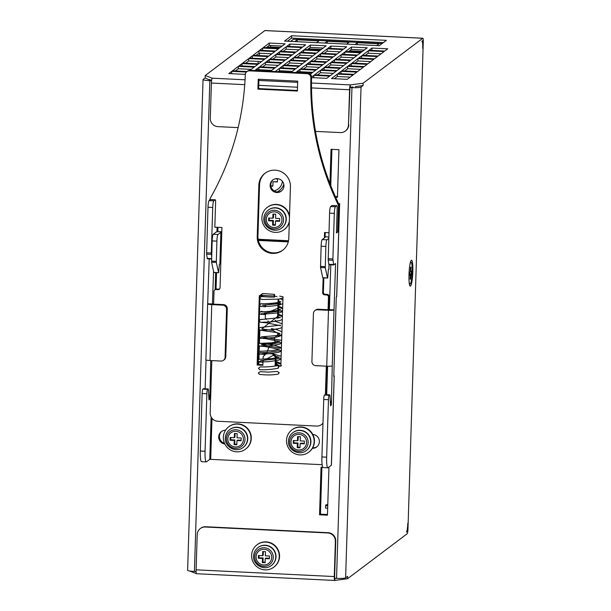 <?xml version="1.0" encoding="UTF-8"?>
<svg xmlns="http://www.w3.org/2000/svg" width="611" height="611" viewBox="0 0 611 611"><rect width="100%" height="100%" fill="white"/><g stroke="black" fill="none" stroke-linecap="round" stroke-linejoin="round"><path stroke-width="0.92" d="M209.749 200.11A3.994 3.926 -127 0 1 210.253 198.3C231.905 160.044 243.59 118.801 245.316 74.58A3.994 3.926 -127 0 1 249.387 70.845L307.035 73.648L307.745 73.114A3.994 3.926 53 0 1 311.572 77.238C310.51 121.49 319.576 163.74 338.761 203.982A3.994 3.926 53 0 1 339.151 205.846L338.372 230.63A1.993 1.963 53 0 1 337.6 232.127L336.89 232.669A1.993 1.963 -127 0 0 337.662 231.164L338.372 230.63M246.859 71.617L247.57 71.082A3.994 3.926 53 0 1 250.098 70.311L307.745 73.114M337.662 231.164L338.441 206.381A3.994 3.926 -127 0 0 338.051 204.517C318.866 164.275 309.8 122.024 310.862 77.773A3.994 3.926 -127 0 0 307.035 73.648M219.876 264.044L219.402 264.403L218.601 272.743L216.317 262.402L216.897 241.131A5.988 0.863 92.8 0 1 217.974 234.517L220.876 232.333L219.876 264.044L220.785 263.99L220.036 287.773A1.993 1.963 53 0 1 218.005 289.66L216.027 289.568A1.993 1.963 -127 0 0 214.767 289.95L215.477 289.415A1.993 1.963 53 0 1 216.737 289.034L218.715 289.125A1.993 1.963 -127 0 0 219.593 288.965M322.975 423.392A7.989 7.851 53 0 1 322.28 423.981L321.569 424.515A7.989 7.851 -127 0 0 322.982 423.133M336.89 232.669A1.993 1.963 -127 0 1 336.424 232.928L337.226 207.221A3.994 0.573 92.8 0 0 336.852 205.693A3.994 0.573 92.8 0 0 336.783 205.724L335.393 206.77A5.988 0.863 92.8 0 0 334.316 213.384L332.888 258.942L333.652 264.96L335.576 263.524L334.011 309.991A4.857 0.573 -178.2 0 1 328.489 310.296L317.499 309.762A3.994 3.926 -127 0 0 314.971 310.533L315.681 309.998A3.994 3.926 -127 0 1 318.209 309.227L328.076 309.708L328.474 297.022A1.993 1.963 -127 0 0 326.564 294.945L327.275 294.41A1.993 1.963 53 0 1 329.184 296.488L328.771 309.739M326.992 366.203L326.098 394.66M327.275 294.41L325.304 294.311L324.594 294.846A1.993 1.963 53 0 1 322.677 292.768L323.15 277.837M323.838 277.868L323.387 292.234A1.993 1.963 -127 0 0 325.304 294.311M329.039 264.739L328.894 269.252A5.591 0.657 1.8 0 1 328.833 269.344L328.359 269.703L327.725 277.921L322.761 277.722L320.538 267.473L321.119 246.202A5.988 0.863 -87.2 0 1 322.196 239.588L325.105 237.389L324.426 237.274L325.136 236.74L325.266 232.547M282.985 250.036A15.978 15.695 -127 0 1 257.934 236.243L259.553 184.713L258.843 185.248L257.223 236.785A15.978 15.695 -127 0 0 282.633 250.304A15.978 15.695 -127 0 0 288.804 238.321L290.424 186.783A15.978 15.695 -127 0 0 265.021 173.257A15.978 15.695 -127 0 0 258.843 185.248M265.38 172.997A15.978 15.695 -127 0 0 259.553 184.713M297.404 90.474L258.621 88.587L258.919 79.247M275.301 359.787L275.11 365.89L275.821 365.355L277.638 365.439M275.821 365.355L276.004 359.68M276.057 357.962L276.096 356.633L275.385 357.168L272.33 353.845L269.497 353.708M273.079 353.349L276.096 356.633M257.979 360.704L257.857 364.477L262.89 364.721M260.019 295.678L259.958 297.71M259.95 298.038L258.728 336.753M258.728 336.921L258.484 344.528M258.476 344.848L258.239 352.448M258.232 352.776L257.987 360.383M336.508 232.89L337.333 232.333M339.594 203.6A5.591 0.657 1.8 0 0 339.655 203.509L336.73 296.663A5.591 0.657 -178.2 0 1 336.669 296.755L339.594 203.6L338.845 204.173M336.669 296.755L336.264 297.061L333.774 376.345L334.179 376.04A5.591 0.657 -178.2 0 0 334.24 375.948A5.591 0.657 -178.2 0 0 333.789 375.673M314.971 310.533A3.994 3.926 -127 0 0 313.428 313.535L311.916 361.498A3.994 3.926 -127 0 0 315.742 365.653L326.732 366.188A4.857 0.573 -178.2 0 0 332.254 365.882L331.376 404.467L330.582 405.841L329.986 395.645L329.795 394.836L329.176 395.286A3.994 0.573 92.8 0 0 328.466 399.701L326.656 457.181A11.983 1.718 92.8 0 0 327.847 467.805A11.983 1.718 92.8 0 0 328.061 467.728L331.376 465.231A5.591 0.657 1.8 0 0 331.437 465.139L334.24 375.948M330.368 402.137L331.33 402.175L330.368 402.13M328.962 232.73L324.571 232.516L324.403 237.923M326.564 294.945L324.594 294.846M326.305 366.172L325.411 394.622M211.818 360.597L210.176 412.952A7.989 7.851 -127 0 0 217.822 421.262L316.513 426.066A7.989 7.851 -127 0 0 321.569 424.515M223.527 360.269L224.237 359.734A3.994 3.926 -127 0 0 225.78 356.74L225.069 357.275L226.574 309.311A3.994 3.926 -127 0 0 222.755 305.156L211.765 304.622L210.008 360.513L220.999 361.048A3.994 3.926 -127 0 0 225.069 357.275M213.56 271.292L212.422 304.072L223.466 304.614A3.994 3.926 -127 0 1 227.284 308.776L225.78 356.74M213.598 304.141L213.995 291.455A1.993 1.963 -127 0 1 214.767 289.95M220.876 232.333L221.785 232.279L221.93 227.521L214.828 227.177L215.637 201.302A3.994 0.573 92.8 0 0 215.263 199.782A3.994 0.573 92.8 0 0 215.194 199.805L213.804 200.859A5.988 0.863 92.8 0 0 212.727 207.473L207.992 207.244A5.988 0.863 -87.2 0 1 209.069 200.622L210.459 199.576A3.994 0.573 -87.2 0 1 210.528 199.553A3.994 0.573 -87.2 0 1 210.596 199.583M297.389 91.047L257.911 89.13L258.224 79.216L297.702 81.133L297.389 91.047M260.21 371.671L258.27 372.977L259.492 374.375C266.289 375.177 272.468 375.108 278.02 374.153L279.258 372.832L277.31 371.45L268.153 372.122L260.21 371.671M279.006 365.172L277.295 365.538C273.071 366.608 266.877 366.921 265.021 366.936L260.149 366.936L258.415 368.318L259.866 369.708C265.586 369.968 271.567 369.495 277.806 368.273L278.349 368.127M279.678 296.121L283.015 296.793L280.839 366.165L279.235 366.088L277.997 368.196M277.02 296.503L274.675 296.388M274.408 294.357L262.738 293.509L260.729 294.777L261.103 295.732L259.331 295.64L257.147 365.011L262.875 365.294L263.02 360.643M266.006 353.922L263.15 356.572L263.066 359.169M275.355 358.099L275.385 357.168M275.11 365.89L275.676 365.913M207.328 258.82L211.589 259.026L207.328 258.82L206.602 254.138L207.992 207.244M209.199 258.911L207.687 303.843A4.857 0.573 1.8 0 0 207.633 303.919A4.857 0.573 1.8 0 0 211.765 304.622M206.029 359.963L205.12 388.772M210.749 360.551L209.787 398.555L208.993 399.922L208.397 389.734L208.206 388.924L207.595 389.375A3.994 0.573 92.8 0 0 206.877 393.782L205.067 451.262A11.983 1.718 92.8 0 0 206.266 461.893L201.523 461.664A11.983 1.718 -87.2 0 1 200.332 451.033L202.134 393.553A3.994 0.573 -87.2 0 1 202.852 389.146L203.501 388.711M211.116 416.985L209.787 459.319L206.472 461.817A11.983 1.718 92.8 0 1 206.266 461.893M206.564 252.801L211.299 253.03L211.666 256.788M211.299 253.03L212.727 207.473M216.317 262.402L211.582 262.172L212.162 240.902A5.988 0.863 -87.2 0 1 213.239 234.288L216.141 232.096A5.591 0.657 -178.2 0 1 221.801 231.714M213.85 272.521L218.585 272.75L213.804 272.422L211.582 262.172M205.93 359.734A4.857 0.573 1.8 0 0 205.876 359.818A4.857 0.573 1.8 0 0 210.008 360.513M207.793 303.759L212.529 303.988M209.787 459.319L322.142 464.688M348.812 124.774A7.989 7.851 53 0 1 345.727 130.769L345.368 131.037A7.989 7.851 -127 0 0 348.461 125.041L349.988 87.51L351.959 87.61L336.539 578.365L334.561 578.266L335.737 541.002A7.989 7.851 -127 0 0 328.084 532.693L205.708 526.743A7.989 7.851 -127 0 0 200.652 528.286L200.301 528.553A7.989 7.851 -127 0 0 197.208 534.549L196.1 569.834A4.392 0.634 92.8 0 0 196.536 573.729L334.706 580.45A4.392 0.634 92.8 0 0 334.782 580.419L334.851 578.281M209.054 79.774L205.143 77.903L203.135 79.422A7.989 0.939 1.8 0 0 203.043 79.552L187.623 570.307A7.989 0.939 1.8 0 0 194.42 571.453L196.1 571.529M211.559 80.782L209.84 80.698A7.989 0.939 1.8 0 1 203.043 79.552M328.244 467.591L328.947 467.621L327.45 515.195L319.553 514.806L321.05 467.239L322.784 467.323M329.963 183.606L331.04 149.321L338.937 149.703L337.44 197.277L335.615 197.185M244.736 84.662L211.398 83.043L210.291 118.32A7.989 7.851 -127 0 0 217.936 126.637L238.13 127.615M315.505 131.38L340.312 132.587A7.989 7.851 -127 0 0 345.368 131.037M211.398 83.043A4.392 0.634 -87.2 0 1 212.185 78.193L205.22 75.527L205.143 77.903M211.605 80.377L209.329 79.499M209.054 79.705L210.688 80.026M189.647 570.995L196.414 573.622M352.891 86.945L350.279 87.289L350.355 84.914L363.125 83.203L422.751 38.256L264.846 30.581L205.22 75.527M196.1 569.834L334.27 576.555L335.378 541.27A7.989 7.851 -127 0 0 327.733 532.96L205.357 527.01A7.989 7.851 -127 0 0 200.301 528.553M334.27 576.555A4.392 0.634 92.8 0 0 334.706 580.45M363.125 83.203L363.049 85.586L361.04 87.098L345.612 577.853A7.989 0.939 -178.2 0 1 336.539 578.365M345.612 577.853L347.628 576.333L347.552 578.716L334.782 580.419M407.254 531.394L406.368 532.059A7.989 1.146 92.8 0 0 407.804 523.237L407.613 529.187L407.254 531.394L406.758 531.364M337.463 196.559L335.294 196.459M330.765 185.66L331.91 149.359M327.473 514.485L320.447 514.141L321.913 467.285M422.728 48.345A7.989 1.146 92.8 0 0 421.926 41.258A7.989 1.146 92.8 0 0 421.789 41.304L422.713 40.624L422.728 48.345M270.597 45.497L270.551 47.024M287.422 41.227L291.562 38.111L383.41 42.579M381.096 53.821L368.204 53.195L365.248 55.418M340.044 51.82L327.145 51.194L324.197 53.417M298.985 49.827L286.093 49.201L283.137 51.423M370.793 61.589L357.901 60.955L354.945 63.185M329.741 59.588L316.842 58.962L313.894 61.184M288.682 57.594L275.79 56.96L272.834 59.191M360.49 69.349L347.598 68.722L344.642 70.952M319.438 67.355L306.539 66.729L303.591 68.951M278.379 65.354L265.487 64.728L262.531 66.958M350.187 77.116L337.295 76.49L334.339 78.72M364.24 50.056L351.348 49.422L348.392 51.652M323.188 48.055L310.289 47.429L307.341 49.651M282.129 46.062L269.237 45.428L266.281 47.658M353.937 57.824L341.045 57.19L338.089 59.42M312.885 55.822L299.986 55.196L297.038 57.419M271.826 53.821L258.934 53.195L255.978 55.425M343.634 65.583L330.742 64.957L327.786 67.187M302.582 63.59L289.683 62.964L286.735 65.186M261.523 61.589L248.631 60.963L245.675 63.193M333.331 73.351L320.439 72.724L317.483 74.947M292.279 71.357L279.38 70.731L278.127 71.67M251.22 69.356L238.328 68.73L235.372 70.952M363.049 85.586L355.388 86.609M361.04 87.098A7.989 0.939 -178.2 0 1 351.959 87.61M422.751 38.256A4.392 0.634 -87.2 0 1 422.827 38.233A4.392 0.634 -87.2 0 1 423.27 42.128L407.972 528.92A4.392 0.634 92.8 0 1 407.178 533.77L347.552 578.716M412.845 271.75A12.976 1.864 -87.2 0 1 410.027 286.009A12.976 1.864 -87.2 0 1 408.996 274.652A12.976 1.864 -87.2 0 1 411.272 260.355A12.976 1.864 -87.2 0 1 412.845 271.75M379.271 45.695L284.527 41.082L291.63 35.728L386.373 40.341L379.271 45.695M384.067 51.584L368.28 50.812L362.354 55.28L378.148 56.044L384.067 51.584M387.741 48.811L371.946 48.048L368.991 50.278L384.777 51.049L387.741 48.811M343.015 49.583L327.221 48.819L321.302 53.279L337.089 54.051L343.015 49.583M346.681 46.818L330.895 46.046L327.931 48.284L343.726 49.048L346.681 46.818M301.956 47.589L286.162 46.818L280.243 51.286L296.037 52.05L301.956 47.589M305.63 44.817L289.835 44.053L286.88 46.283L302.666 47.055L305.63 44.817M373.764 59.351L357.977 58.58L352.051 63.04L367.845 63.811L373.764 59.351M377.438 56.579L361.643 55.815L358.688 58.045L374.474 58.809L377.438 56.579M332.712 57.35L316.918 56.586L310.999 61.047L326.786 61.81L332.712 57.35M336.378 54.585L320.592 53.814L317.628 56.044L333.423 56.815L336.378 54.585M291.653 55.357L275.859 54.585L269.94 59.046L285.734 59.817L291.653 55.357M295.327 52.584L279.533 51.82L276.577 54.051L292.364 54.814L295.327 52.584M363.461 67.111L347.674 66.347L341.748 70.807L357.542 71.579L363.461 67.111M367.135 64.346L351.34 63.582L348.385 65.812L364.171 66.576L367.135 64.346M322.402 65.117L306.615 64.346L300.696 68.814L316.483 69.578L322.402 65.117M326.075 62.353L310.289 61.581L307.325 63.811L323.12 64.583L326.075 62.353M281.35 63.116L265.556 62.353L259.637 66.813L275.431 67.584L281.35 63.116M285.024 60.352L269.23 59.588L266.274 61.818L282.061 62.582L285.024 60.352M353.158 74.878L337.371 74.114L331.445 78.575L347.239 79.346L353.158 74.878M356.832 72.113L341.037 71.342L338.082 73.58L353.868 74.343L356.832 72.113M310.319 74.229L312.099 72.885L296.312 72.113L295.762 72.533M315.772 70.112L299.986 69.349L297.022 71.579L312.817 72.35L315.772 70.112M270.497 71.304L271.047 70.884L255.253 70.12L254.703 70.532M274.721 68.119L258.927 67.347L255.963 69.585L271.758 70.349L274.721 68.119M360.582 52.813L344.787 52.05L341.824 54.28L357.618 55.043L360.582 52.813M367.211 47.818L351.417 47.047L345.498 51.507L361.292 52.279L367.211 47.818M319.522 50.82L303.736 50.049L300.772 52.279L316.559 53.05L319.522 50.82M326.152 45.817L310.365 45.054L304.446 49.514L320.233 50.285L326.152 45.817M278.471 48.819L262.677 48.055L259.713 50.285L275.508 51.049L278.471 48.819M285.1 43.824L269.306 43.053L263.387 47.513L279.181 48.284L285.1 43.824M350.279 60.581L334.484 59.809L331.521 62.047L347.315 62.811L350.279 60.581M356.908 55.586L341.114 54.814L335.195 59.275L350.989 60.046L356.908 55.586M309.219 58.587L293.433 57.816L290.469 60.046L306.256 60.817L309.219 58.587M315.849 53.585L300.062 52.813L294.143 57.281L309.93 58.045L315.849 53.585M268.168 56.586L252.374 55.815L249.41 58.053L265.205 58.816L268.168 56.586M274.797 51.591L259.003 50.82L253.084 55.28L268.878 56.052L274.797 51.591M339.976 68.348L324.181 67.577L321.218 69.814L337.012 70.578L339.976 68.348M346.605 63.345L330.811 62.582L324.892 67.042L340.686 67.813L346.605 63.345M298.916 66.347L283.13 65.583L280.166 67.813L295.953 68.585L298.916 66.347M305.546 61.352L289.759 60.581L283.84 65.049L299.627 65.812L305.546 61.352M257.865 64.354L242.071 63.582L239.107 65.82L254.902 66.584L257.865 64.354M264.494 59.351L248.7 58.587L242.781 63.048L258.575 63.819L264.494 59.351M311.564 77.605L326.709 78.345L329.673 76.115L313.878 75.344L311.572 77.085M336.302 71.113L320.508 70.349L314.589 74.809L330.383 75.581L336.302 71.113M291.019 72.304L295.243 69.119L279.456 68.348L275.233 71.533M246.363 72.06L231.768 71.35L228.804 73.58L244.599 74.351L245.446 73.71M249.968 70.303L254.191 67.118L238.397 66.355L232.478 70.815L246.989 71.518M348.461 125.041L349.568 89.764A4.392 0.634 -87.2 0 1 350.355 84.914L311.495 83.02M291.562 38.111L291.63 35.728M368.204 53.195L368.28 50.812M371.87 50.415L371.946 48.048M327.145 51.194L327.221 48.819M330.818 48.422L330.895 46.046M286.093 49.201L286.162 46.818M289.759 46.421L289.835 44.053M357.901 60.955L357.977 58.58M361.567 58.182L361.643 55.815M316.842 58.962L316.918 56.586M320.515 56.189L320.592 53.814M275.79 56.96L275.859 54.585M279.456 54.188L279.533 51.82M347.598 68.722L347.674 66.347M351.264 65.95L351.34 63.582M306.539 66.729L306.615 64.346M310.212 63.956L310.289 61.581M265.487 64.728L265.556 62.353M269.153 61.955L269.23 59.588M337.295 76.49L337.371 74.114M340.961 73.717L341.037 71.342M296.297 72.556L296.312 72.113M299.909 71.716L299.986 69.349M255.245 70.563L255.253 70.12M258.85 69.723L258.927 67.347M344.711 54.417L344.787 52.05M351.348 49.422L351.417 47.047M303.659 52.424L303.736 50.049M310.289 47.429L310.365 45.054M262.6 50.423L262.677 48.055M269.237 45.428L269.306 43.053M334.408 62.185L334.484 59.809M341.045 57.19L341.114 54.814M293.356 60.191L293.433 57.816M299.986 55.196L300.062 52.813M252.297 58.19L252.374 55.815M258.934 53.195L259.003 50.82M324.105 69.952L324.181 67.577M330.742 64.957L330.811 62.582M283.053 67.951L283.13 65.583M289.683 62.964L289.759 60.581M241.994 65.957L242.071 63.582M248.631 60.963L248.7 58.587M313.802 77.719L313.878 75.344M320.439 72.724L320.508 70.349M279.38 70.731L279.456 68.348M231.691 73.725L231.768 71.35M238.328 68.73L238.397 66.355M273.85 567.138L274.148 566.909A13.977 13.732 -127 0 0 272.04 543.5A13.977 13.732 -127 0 0 257.323 544.584L257.025 544.813A13.977 13.732 -127 0 0 251.617 555.3A13.977 13.732 53 0 0 273.85 567.138A13.977 13.732 53 0 0 279.258 556.644A13.977 13.732 -127 0 0 257.025 544.813M271.437 565.458L271.696 565.259A11.181 10.99 53 0 0 276.019 556.865A11.181 10.99 -127 0 0 258.232 547.403L257.972 547.593C255.215 549.77 253.748 552.611 253.573 556.109C252.832 565.091 264.532 571.239 271.437 565.458A11.181 10.99 53 0 0 275.76 557.064A11.181 10.99 -127 0 0 257.972 547.593M258.415 555.475L262.562 555.682L262.692 551.519L265.457 551.649L265.327 555.811L269.466 556.018L269.382 558.79L265.235 558.591L265.105 562.754L262.34 562.616L262.47 558.454L258.331 558.255L258.415 555.475M263.326 551.55L263.211 555.185L262.562 555.682M269.398 558.271L265.884 558.095L265.235 558.591M265.121 562.227L262.99 562.128L262.34 562.616M262.99 562.128L263.127 557.965L262.47 558.454M263.127 557.965L258.98 557.759L258.331 558.255M258.98 557.759L259.049 555.506M409.072 281.304A10.983 1.581 92.8 0 0 409.989 284.146A10.983 1.581 92.8 0 0 412.15 271.948A10.983 1.581 -87.2 0 0 411.058 262.211A10.983 1.581 -87.2 0 0 409.874 264.953M410.561 278.96L411.463 271.024L410.791 271.528L410.936 267.068L410.493 267.404L410.348 271.857L409.683 272.361L409.591 275.332L410.256 274.835L410.118 279.296L410.561 278.96L410.126 278.937M410.699 274.499L409.614 274.446M410.256 274.835L409.607 274.805M410.791 271.528L410.363 271.505M411.363 273.995L409.637 273.911M320.447 514.141L319.553 514.806M283.787 184.293A12.976 12.755 53 0 1 277.02 191.938A6.988 6.866 -127 0 0 281.572 190.876M282.381 181.284A10.983 10.792 53 0 1 274.026 190.838A6.988 6.866 -127 0 0 277.02 191.938M275.149 178.855L277.524 178.977L277.432 181.948L272.995 181.734L272.85 186.195L270.917 186.095A6.988 6.866 -127 0 0 274.026 190.838M273.178 179.741A6.988 6.866 -127 0 0 270.917 186.095M283.932 185.912A6.988 6.866 -127 0 0 272.812 179.993A6.988 6.866 -127 0 0 273.865 191.701A6.988 6.866 -127 0 0 283.932 185.912M277.44 181.711L272.995 181.734M272.857 185.95L270.879 185.859M327.305 375.612L327.488 366.218M329.803 296.327L329.26 309.762M258.125 239.245L288.545 240.726M308.746 452.201L309.044 451.972A13.977 13.732 -127 0 0 312.374 448.329A6.988 6.866 -127 0 0 319.377 441.722A6.988 6.866 -127 0 0 312.809 434.459A13.977 13.732 -127 0 0 292.211 429.648L291.921 429.877A13.977 13.732 -127 0 0 286.513 440.363A13.977 13.732 53 0 0 308.746 452.201A13.977 13.732 53 0 0 314.146 441.707A13.977 13.732 -127 0 0 291.921 429.877M245.584 449.123L245.882 448.902A13.977 13.732 -127 0 0 243.774 425.493A13.977 13.732 -127 0 0 229.049 426.577L228.758 426.799A13.977 13.732 -127 0 0 223.351 437.293A13.977 13.732 53 0 0 245.584 449.123A13.977 13.732 53 0 0 250.984 438.637A13.977 13.732 -127 0 0 228.758 426.799M225.566 430.22A6.988 6.866 -127 0 0 218.715 436.827A6.988 6.866 -127 0 0 224.848 444.052M289.522 215.645A13.977 13.732 -127 0 0 267.58 207.114L267.282 207.343A13.977 13.732 -127 0 0 261.882 217.829A13.977 13.732 53 0 0 284.107 229.667A13.977 13.732 53 0 0 289.354 220.869M284.107 229.667L284.405 229.438A13.977 13.732 -127 0 0 289.316 222.213M336.783 205.724L332.048 205.495A3.994 0.573 -87.2 0 1 332.117 205.464A3.994 0.573 -87.2 0 1 332.185 205.495M332.048 205.495L330.658 206.541L335.393 206.77M333.614 264.945L328.909 264.731L328.191 260.049L329.581 213.155A5.988 0.863 -87.2 0 1 330.658 206.541M330.788 264.823L329.382 309.678L328.076 309.708M327.603 366.226L326.709 394.691M327.847 467.805L323.112 467.575A11.983 1.718 -87.2 0 1 321.921 456.944L323.723 399.464A3.994 0.573 -87.2 0 1 324.441 395.057L325.09 394.622M334.118 309.907L329.382 309.678M328.787 238.42L326.931 239.818A5.988 0.863 92.8 0 0 325.854 246.432L325.273 267.702L327.542 278.051L322.807 277.822M328.825 237.114A5.591 0.657 1.8 0 0 325.136 236.74M258.239 239.871L288.423 241.337M258.361 240.444L288.277 241.903M278.127 318.14L278.669 304.133M278.723 302.59L278.83 299.092M258.781 364.523L258.865 361.88M258.949 359.26L259.117 353.952M259.201 351.333L259.362 346.025M259.446 343.405L259.652 336.829M259.66 336.745L259.866 330.169M262.356 296.702L261.416 296.465L259.942 297.87L260.317 298.871L262.264 299.497L278.807 299.092L282.977 297.947M258.094 364.492L258.193 361.33M258.239 359.772L258.438 353.402M258.491 351.844L258.69 345.467M258.736 343.917L258.965 336.791M258.965 336.737L259.186 329.612M282.519 298.191L282.969 298.214M277.531 318.278L277.73 312.076M277.784 310.35L277.974 304.148M278.028 302.414L278.135 299.184M274.263 321.615L275.729 320.256M265.403 314.352L265.289 318.003L266.617 319.446M267.946 320.897L268.344 321.325M262.203 295.51L262.615 295.151M279.311 334.324L273.201 330.536L261.836 328.939M261.791 328.932L278.303 315.918M265.426 313.428L278.547 307.99M265.678 305.5L265.113 304.996L278.524 303.339L279.288 302.117L280.571 303.629L279.792 304.851L278.631 304.034L279.792 304.851L280.571 303.629L262.356 305.156L265.686 305.332M261.516 336.821L279.578 335.34L281.831 334.561M281.892 332.468L282.076 326.633M282.145 324.54L282.328 318.705M282.397 316.613L278.326 315.177M265.434 313.26L263.532 313.084L282.58 310.778M282.641 308.685L278.57 307.249M281.579 342.488L261.264 344.772L275.668 343.382L274.003 338.685L278.295 333.827L279.578 335.34L278.799 336.562L277.638 335.745M278.738 365.706L275.889 363.171M263.013 360.895L274.362 354.747M266.656 353.364L269.42 345.803M280.9 364.179L275.912 362.537M263.013 360.757L260.836 360.612M260.767 360.605L281.083 358.351M281.144 356.251L273.797 354.136M266.923 353.166L261.882 352.73M265.373 354.51L259.423 354.029L258.224 352.616L267.809 352.57L281.327 350.416M281.396 348.323L262.127 344.803M281.648 340.396L262.379 336.875M279.235 366.088L281.511 365.63M278.761 365.493L278.043 365.729M276.775 365.936C277.707 365.195 278.31 365.569 278.578 367.051L277.799 368.28M272.964 353.364L272.33 353.845M257.857 364.477L257.147 365.011M274.713 295.923C274.446 297.595 274.24 297.488 274.087 295.587C274.354 293.906 274.56 294.021 274.713 295.923C268.099 295.861 263.44 295.48 260.729 294.777M312.374 448.329A13.977 13.732 53 0 0 314.444 441.486A13.977 13.732 -127 0 0 312.809 434.459M312.71 447.771A6.988 6.866 -127 0 0 317.025 446.687M306.332 450.521L306.592 450.322A11.181 10.99 53 0 0 310.915 441.929A11.181 10.99 -127 0 0 293.127 432.466L292.868 432.657C290.11 434.833 288.644 437.675 288.468 441.173C287.728 450.154 299.428 456.302 306.332 450.521A11.181 10.99 53 0 0 310.655 442.127A11.181 10.99 -127 0 0 292.868 432.657M293.311 440.539L297.458 440.745L297.588 436.582L300.352 436.712L300.215 440.875L304.362 441.081L304.278 443.853L300.131 443.647L300.001 447.81L297.236 447.68L297.366 443.517L293.219 443.311L293.311 440.539M298.221 436.613L298.107 440.248L297.458 440.745M304.293 443.334L300.78 443.158L300.131 443.647M300.016 447.29L297.885 447.191L297.236 447.68M297.885 447.191L298.015 443.028L297.366 443.517M298.015 443.028L293.876 442.822L293.219 443.311M293.876 442.822L293.944 440.569M221.778 431.328A6.988 6.866 -127 0 0 224.497 443.288M243.17 447.443L243.43 447.252A11.181 10.99 53 0 0 247.753 438.858A11.181 10.99 -127 0 0 229.965 429.388L229.705 429.586C226.948 431.763 225.482 434.597 225.306 438.095C224.565 447.084 236.266 453.232 243.17 447.443A11.181 10.99 53 0 0 247.486 439.057A11.181 10.99 -127 0 0 229.705 429.586M230.148 437.468L234.296 437.667L234.425 433.505L237.19 433.642L237.053 437.804L241.2 438.003L241.116 440.783L236.969 440.577L236.839 444.739L234.074 444.609L234.204 440.447L230.057 440.241L230.148 437.468M235.059 433.535L234.945 437.178L234.296 437.667M241.131 440.256L237.618 440.088L236.969 440.577M236.854 444.22L234.723 444.113L234.074 444.609M234.723 444.113L234.853 439.951L234.204 440.447M234.853 439.951L230.714 439.752L230.057 440.241M230.714 439.752L230.782 437.499M289.461 217.47A13.977 13.732 -127 0 0 267.282 207.343M281.694 227.987L281.954 227.788A11.181 10.99 53 0 0 286.276 219.395A11.181 10.99 -127 0 0 268.489 209.932L268.229 210.123C265.472 212.3 264.005 215.141 263.83 218.639C263.097 227.62 274.797 233.769 281.694 227.987A11.181 10.99 53 0 0 286.017 219.593A11.181 10.99 -127 0 0 268.229 210.123M268.672 218.005L272.819 218.203L272.949 214.049L275.714 214.178L275.584 218.341L279.723 218.547L279.639 221.319L275.492 221.113L275.362 225.276L272.598 225.146L272.735 220.983L268.588 220.777L268.672 218.005M273.583 214.079L273.468 217.715L272.819 218.203M279.655 220.792L276.149 220.624L275.492 221.113M275.378 224.756L273.254 224.657L272.598 225.146M273.254 224.657L273.384 220.495L272.735 220.983M273.384 220.495L269.237 220.288L268.588 220.777M269.237 220.288L269.306 218.035M258.621 88.587L257.911 89.13M266.923 47.689A11.976 11.769 53 0 1 271.391 47.039L280.266 47.467M258.163 61.428L258.086 63.796M258.873 55.563A11.976 11.769 53 0 1 259.973 53.249M268.809 47.78A11.976 11.769 53 0 1 270.452 47.75L279.319 48.177M308.418 48.834L321.317 49.468M349.477 50.835L362.376 51.461M361.429 52.172L348.537 51.545M320.378 50.178L307.478 49.544M382.127 43.541L293.479 39.234L290.63 41.38M376.689 45.565L379.064 43.778L357.351 42.717L354.976 44.511M327.213 43.16L327.275 41.258L324.892 43.053M346.605 44.107L348.988 42.312L327.275 41.258M297.129 41.701L297.19 39.791L294.815 41.586M316.529 42.64L318.904 40.845L297.19 39.791M357.298 44.626L357.351 42.717M327.786 504.518L325.716 504.946L327.771 505.045M325.548 508.1L327.672 508.199L325.548 508.1L325.716 504.946M325.625 505.717L327.748 505.824M249.387 70.845L250.098 70.311M310.862 77.773L311.572 77.238M331.376 465.231L334.179 376.04M221.785 232.279L220.785 263.99M210.459 199.576L215.194 199.805M217.081 227.284L216.936 231.875M215.652 272.605L215.118 289.69M216.263 261.332L211.528 261.103M218.539 272.651L213.804 272.422M218.715 289.125L218.005 289.66M216.027 289.568L216.737 289.034M223.466 304.614L222.755 305.156M227.284 308.776L226.574 309.311M208.733 395.516L209.649 395.561M208.779 396.218L209.718 396.264L208.779 396.226M209.84 396.967L208.817 396.921M209.787 398.555L208.909 398.509M209.649 399.434L208.962 399.403M203.432 388.703L208.168 388.94M202.852 389.146L207.595 389.375M202.134 393.553L206.877 393.782M205.067 451.262L200.332 451.033M194.42 571.453L209.84 80.698M422.911 42.396L422.453 42.373M297.664 82.348L258.881 80.461M245.057 79.789L212.185 78.193M349.568 89.764L311.526 87.915M297.511 87.228L258.728 85.341M273.27 557.507A9.386 9.218 53 0 1 263.708 566.374A9.386 9.218 53 0 1 254.726 556.606A9.386 9.218 53 0 1 264.288 547.746A9.386 9.218 53 0 1 273.27 557.507M271.696 557.515A7.89 7.752 53 0 1 263.654 564.961A7.89 7.752 53 0 1 256.101 556.758A7.89 7.752 53 0 1 264.143 549.304A7.89 7.752 53 0 1 271.696 557.515M211.986 418.291L210.696 459.266M217.982 227.33L217.844 231.768M216.561 272.651L216.042 289.125M329.581 213.155L334.316 213.384M328.145 258.713L332.888 258.942M328.191 260.049L332.926 260.278M333.491 264.525L328.756 264.296M332.254 365.882L334.011 309.991M331.238 401.473L330.322 401.427M330.406 402.832L331.429 402.886M330.498 404.429L331.376 404.467M330.551 405.314L331.231 405.353M325.021 394.622L329.757 394.851M324.441 395.057L329.176 395.286M323.723 399.464L328.466 399.701M321.921 456.944L326.656 457.181M326.732 366.188L328.489 310.296M318.209 309.227L317.499 309.762M328.474 297.022L329.184 296.488M323.387 292.234L322.677 292.768M320.485 266.404L325.22 266.633M320.538 267.473L325.273 267.702M328.833 269.344L328.978 264.739M321.119 246.202L325.854 246.432M322.196 239.588L326.931 239.818M322.761 277.722L327.496 277.952M278.524 303.339L279.288 302.117L280.571 303.629M308.165 442.57A9.386 9.218 53 0 1 298.603 451.437A9.386 9.218 53 0 1 289.614 441.669A9.386 9.218 53 0 1 299.184 432.809A9.386 9.218 53 0 1 308.165 442.57M306.585 442.578A7.89 7.752 53 0 1 298.55 450.024A7.89 7.752 53 0 1 290.996 441.814A7.89 7.752 53 0 1 299.039 434.368A7.89 7.752 53 0 1 306.585 442.578M245.003 439.5A9.386 9.218 53 0 1 235.441 448.359A9.386 9.218 53 0 1 226.452 438.599A9.386 9.218 53 0 1 236.022 429.732A9.386 9.218 53 0 1 245.003 439.5M243.422 439.5A7.89 7.752 53 0 1 235.388 446.954A7.89 7.752 53 0 1 227.834 438.744A7.89 7.752 53 0 1 235.877 431.297A7.89 7.752 53 0 1 243.422 439.5M283.535 220.036A9.386 9.218 53 0 1 273.965 228.904A9.386 9.218 53 0 1 264.983 219.135A9.386 9.218 53 0 1 274.553 210.276A9.386 9.218 53 0 1 283.535 220.036M281.954 220.044A7.89 7.752 53 0 1 273.911 227.491A7.89 7.752 53 0 1 266.358 219.28A7.89 7.752 53 0 1 274.4 211.834A7.89 7.752 53 0 1 281.954 220.044M211.605 258.598L207.167 258.384M206.602 254.138L211.337 254.367M213.804 200.859L209.069 200.622M217.974 234.517L213.239 234.288M216.897 241.131L212.162 240.902M338.051 204.517L338.761 203.982M338.441 206.381L339.151 205.846M257.934 236.243L257.223 236.785M271.391 47.039L270.452 47.75M210.528 199.553L215.263 199.782M207.633 303.919L205.876 359.818M203.471 388.695L208.206 388.924M422.827 38.233L264.922 30.55M409.393 284.123L409.989 284.146M410.462 262.18L411.058 262.211M336.852 205.693L332.117 205.464M333.652 264.96L328.909 264.731M325.06 394.607L329.795 394.836M280.999 301.773L279.288 302.117C274.431 303.629 261.233 303.797 261.042 303.705L259.721 305.042L260.378 306.264L265.64 306.821M261.814 296.633L267.496 296.915M282.916 300.077L280.418 298.817M282.801 303.591L279.8 304.851C273.827 306.493 261.225 306.546 261.134 306.478L261.134 306.478M280.357 301.765L278.761 301.215M280.357 325.93L280.388 325.136L259.95 327.549L258.972 328.833L260.179 330.245L277.012 332.583L279.456 333.438M260.393 330.261L272.552 329.711L280.273 328.267L282.053 327.366M260.637 322.333L271.75 321.882L279.968 320.515L282.305 319.438M280.502 317.598L260.225 319.614L259.217 320.897L260.416 322.318L266.052 322.768L279.701 325.51M280.747 309.678L277.6 310.38C271.91 311.274 266.938 311.686 262.684 311.633C261.111 311.03 260.912 311.06 262.088 311.725L260.5 311.679L259.469 312.969L259.858 313.978L265.388 314.749M278.265 316.949L279.953 317.583M262.264 313.061L260.882 314.405L279.639 312.756L282.549 311.511M278.517 309.021L280.197 309.655M261.516 336.844L260.133 338.189C260.233 338.257 272.834 338.204 278.799 336.562L281.808 335.294M257.972 360.543L259.186 361.964L262.967 362.231L259.904 362.002M275.859 364.248L278.456 365.157L275.859 364.248M260.767 360.627L259.385 361.972L268.145 361.712L278.265 360.291L281.06 359.077M278.509 357.13L275.714 356.221L278.708 357.229M259.644 354.044L268.16 353.8L278.456 352.379L281.304 351.149M258.468 344.688L259.667 346.101L264.861 346.506L278.952 349.293L265.579 346.582M259.889 346.116L269.588 345.788L279.196 344.306L281.556 343.222M258.72 336.76L259.927 338.173L265.464 338.616L279.204 341.366M279.25 357.244L272.048 358.573L258.957 359.26L257.987 360.368L258.063 361.078L259.606 361.972M280.923 363.453L275.943 361.406M279.502 349.316L271.712 350.714L259.247 351.325L258.239 352.432L258.881 353.83L265.365 354.517M281.419 347.59L272.857 344.795L259.973 343.344M279.754 341.389L270.978 342.886L259.507 343.39L258.491 344.489L258.568 345.23L259.805 346.116M262.05 346.261L263.815 346.406M274.392 297.152C269.436 296.969 263.242 297.244 260.37 295.334M281.915 331.735L276.516 329.589L271.337 328.603M282.167 323.807L274.774 321.226M261.737 319.622L260.721 319.561M282.419 315.879L278.356 314.077M282.664 307.952L278.608 306.149M279.998 333.461L278.288 333.827"/></g></svg>

